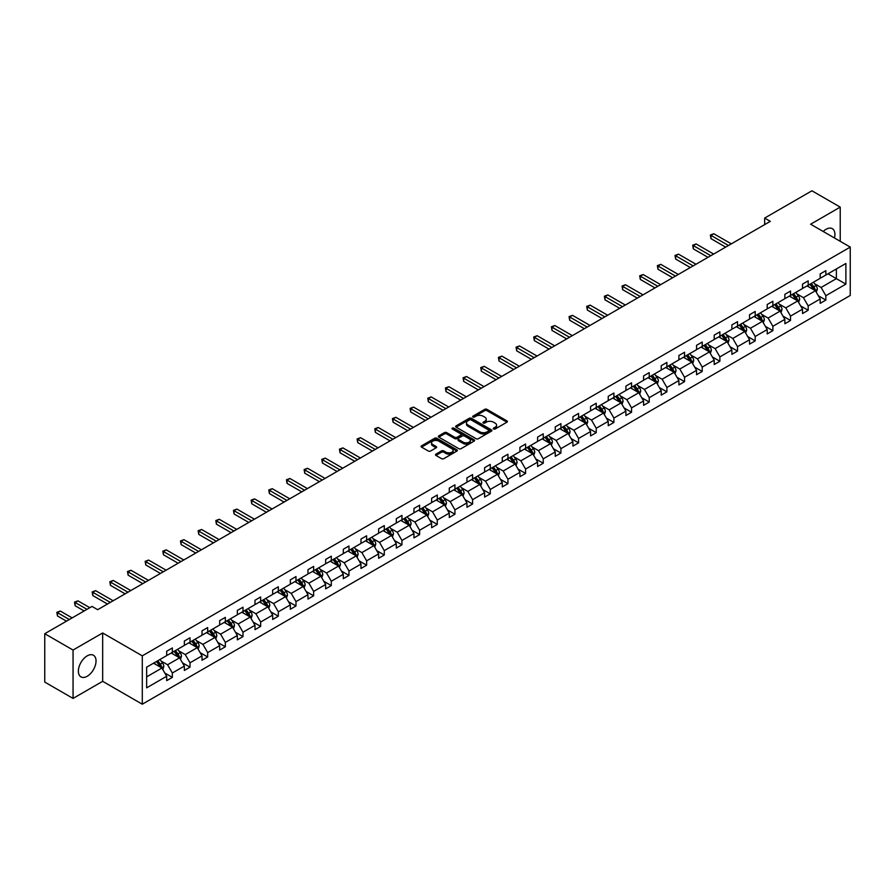 <?xml version="1.0" encoding="UTF-8"?>
<svg xmlns="http://www.w3.org/2000/svg" width="895" height="895" viewBox="0 0 895 895"><rect width="100%" height="100%" fill="white"/><g stroke="black" fill="none" stroke-linecap="round" stroke-linejoin="round"><path stroke-width="1.34" d="M493.581 429.007A1.096 0.638 0 0 0 495.136 429.007L506.95 422.183A1.566 0.906 0 0 0 507.409 421.545A1.566 0.906 0 0 0 506.95 420.907L486.947 409.351A1.566 0.906 0 0 0 484.721 409.351L472.918 416.175A1.096 0.638 0 0 0 474.473 417.07L475.995 416.186A5.034 2.909 0 0 1 483.11 416.186L484.777 417.148A5.034 2.909 0 0 1 486.253 419.207A5.034 2.909 0 0 1 484.777 421.254L483.244 422.138A1.096 0.638 0 0 0 484.799 423.033L486.332 422.149A5.034 2.909 0 0 1 493.447 422.149L495.114 423.111A5.034 2.909 0 0 1 496.58 425.17A5.034 2.909 0 0 1 495.114 427.228L493.581 428.101A1.096 0.638 0 0 0 493.581 429.007L493.581 428.101M87.207 676.262A12.485 7.216 120 0 0 95.362 665.265A12.485 7.216 120 0 0 93.449 655.252A12.485 7.216 120 0 0 87.207 655.867A12.485 7.216 120 0 0 79.051 666.876A12.485 7.216 120 0 0 80.964 676.888A12.485 7.216 120 0 0 87.207 676.262M834.431 237.969A12.485 7.216 120 0 0 832.328 228.672A12.485 7.216 120 0 0 826.074 229.288A12.485 7.216 120 0 0 823.21 231.492M435.932 454.134A1.566 0.906 0 0 0 435.473 454.783A1.566 0.906 0 0 0 435.932 455.421L441.548 458.665A1.566 0.906 0 0 0 443.763 458.665L456.886 451.091A1.566 0.906 0 0 0 457.345 450.453A1.566 0.906 0 0 0 456.886 449.805L436.883 438.259A1.566 0.906 0 0 0 434.657 438.259L421.545 445.833A1.566 0.906 0 0 0 421.086 446.471A1.566 0.906 0 0 0 421.545 447.108L428.325 451.024A1.566 0.906 0 0 0 430.54 451.024L436.156 447.791A1.566 0.906 0 0 0 436.615 447.142A1.566 0.906 0 0 0 436.156 446.504L432.8 444.558A4.206 2.428 0 0 1 431.558 442.846A4.206 2.428 0 0 1 434.153 440.608A4.206 2.428 0 0 1 438.74 441.134L451.908 448.731A4.206 2.428 0 0 1 453.138 450.453A4.206 2.428 0 0 1 450.543 452.691A4.206 2.428 0 0 1 445.967 452.165L443.763 450.901A1.566 0.906 0 0 0 441.548 450.901L435.932 454.134L435.932 455.421M102.656 632.966L73.054 650.05L44.75 633.716L44.75 682.079L73.054 698.424L102.656 681.33L142.294 704.208L142.294 655.845L102.656 632.966L102.656 681.33M840.226 241.314L840.226 207.125L810.624 224.22L850.25 247.098L142.294 655.845M840.226 207.125L811.922 190.792L764.654 218.078L764.654 224.611M44.75 633.716L92.017 606.418L97.678 609.685L770.315 221.345L764.654 218.078M476.106 438.707A1.566 0.906 0 0 0 478.333 438.707L491.444 431.133A1.566 0.906 0 0 0 491.903 430.495A1.566 0.906 0 0 0 491.444 429.857L471.441 418.301A1.566 0.906 0 0 0 469.215 418.301L456.103 425.875A1.566 0.906 0 0 0 455.644 426.512A1.566 0.906 0 0 0 456.103 427.161L476.106 438.707M452.713 429.242A1.096 0.638 0 0 1 453.821 429.399L453.821 428.09L474.16 439.825A1.566 0.906 0 0 1 474.618 440.474A1.566 0.906 0 0 1 474.16 441.112L461.048 448.686A1.566 0.906 0 0 1 458.822 448.686L438.818 437.14L444.435 433.918L444.435 432.609L438.818 435.854A1.566 0.906 0 0 0 438.36 436.491A1.566 0.906 0 0 0 438.818 437.14L438.818 435.854M444.435 433.918A1.566 0.906 0 0 1 446.661 433.918L446.661 432.609A1.566 0.906 0 0 0 444.435 432.609M446.661 432.609L454.772 437.297A1.566 0.906 0 0 0 456.998 437.297L460.712 435.149A1.566 0.906 0 0 0 461.182 434.5A1.566 0.906 0 0 0 460.712 433.862L452.266 428.985A1.096 0.638 0 0 1 453.821 428.09M73.054 650.05L73.054 698.424M146.646 667.178L166.683 655.61L166.683 651.236L172.343 647.958L172.343 652.343L184.348 645.418L184.348 641.033L190.008 637.766L190.008 642.14L202.013 635.215L202.013 630.841L207.674 627.574L207.674 631.948L219.678 625.023L219.678 620.638L225.339 617.371L225.339 621.756L237.332 614.82L237.332 610.446L242.992 607.179L242.992 611.553L254.997 604.628L254.997 600.243L260.658 596.976L260.658 601.362L272.662 594.425L272.662 590.051L278.323 586.784L278.323 591.159L290.327 584.234L290.327 579.848L295.988 576.581L295.988 580.967L307.981 574.031L307.981 569.656L313.642 566.39L313.642 570.764L325.646 563.839L325.646 559.453L331.307 556.187L331.307 560.572L343.311 553.636L343.311 549.261L348.972 545.995L348.972 550.369L360.976 543.444L360.976 539.058L366.637 535.792L366.637 540.177L378.63 533.241L378.63 528.867L384.291 525.6L384.291 529.974L396.295 523.049L396.295 518.664L401.956 515.397L401.956 519.782L413.96 512.846L413.96 508.472L419.621 505.205L419.621 509.579L431.625 502.654L431.625 498.269L437.286 495.002L437.286 499.388L449.279 492.451L449.279 488.077L454.94 484.81L454.94 489.185L466.944 482.26L466.944 477.874L472.605 474.607L472.605 478.993L484.609 472.057L484.609 467.682L490.27 464.415L490.27 468.79L502.274 461.865L502.274 457.479L507.935 454.212L507.935 458.598L519.928 451.662L519.928 447.287L525.589 444.021L525.589 448.395L537.593 441.47L537.593 437.096L543.254 433.818L543.254 438.203L555.258 431.278L555.258 426.893L560.919 423.626L560.919 428L572.923 421.075L572.923 416.701L578.584 413.423L578.584 417.808L590.577 410.883L590.577 406.498L596.238 403.231L596.238 407.605L608.242 400.68L608.242 396.306L613.903 393.028L613.903 397.414L625.907 390.488L625.907 386.103L631.568 382.836L631.568 387.211L643.572 380.286L643.572 375.911L649.233 372.633L649.233 377.019L661.226 370.094L661.226 365.708L666.887 362.441L666.887 366.816L678.891 359.891L678.891 355.516L684.552 352.25L684.552 356.624L696.556 349.699L696.556 345.313L702.217 342.047L702.217 346.432L714.221 339.496L714.221 335.122L719.882 331.855L719.882 336.229L731.875 329.304L731.875 324.919L737.536 321.652L737.536 326.037L749.54 319.101L749.54 314.727L755.201 311.46L755.201 315.834L767.205 308.909L767.205 304.524L772.866 301.257L772.866 305.642L784.87 298.706L784.87 294.332L790.531 291.065L790.531 295.439L802.524 288.514L802.524 284.129L808.185 280.862L808.185 285.248L820.189 278.311L820.189 273.937L825.85 270.67L825.85 275.045L845.887 263.477L845.887 284.129L825.85 295.697L825.85 300.082L820.189 303.349L820.189 298.975L808.185 305.9L808.185 310.274L802.524 313.552L802.524 309.167L790.531 316.092L790.531 320.477L784.87 323.744L784.87 319.37L772.866 326.295L772.866 330.669L767.205 333.947L767.205 329.561L755.201 336.486L755.201 340.872L749.54 344.139L749.54 339.764L737.536 346.689L737.536 351.064L731.875 354.342L731.875 349.956L719.882 356.881L719.882 361.267L714.221 364.533L714.221 360.159L702.217 367.084L702.217 371.459L696.556 374.725L696.556 370.351L684.552 377.276L684.552 381.662L678.891 384.928L678.891 380.543L666.887 387.479L666.887 391.853L661.226 395.12L661.226 390.746L649.233 397.671L649.233 402.056L643.572 405.323L643.572 400.938L631.568 407.874L631.568 412.248L625.907 415.515L625.907 411.141L613.903 418.066L613.903 422.451L608.242 425.718L608.242 421.332L596.238 428.269L596.238 432.643L590.577 435.91L590.577 431.535L578.584 438.46L578.584 442.846L572.923 446.113L572.923 441.727L560.919 448.663L560.919 453.038L555.258 456.305L555.258 451.93L543.254 458.855L543.254 463.241L537.593 466.508L537.593 462.122L525.589 469.058L525.589 473.433L519.928 476.699L519.928 472.325L507.935 479.25L507.935 483.636L502.274 486.902L502.274 482.517L490.27 489.453L490.27 493.827L484.609 497.094L484.609 492.72L472.605 499.645L472.605 504.03L466.944 507.297L466.944 502.912L454.94 509.848L454.94 514.222L449.279 517.489L449.279 513.115L437.286 520.04L437.286 524.425L431.625 527.692L431.625 523.306L419.621 530.243L419.621 534.617L413.96 537.884L413.96 533.51L401.956 540.435L401.956 544.82L396.295 548.087L396.295 543.701L384.291 550.638L384.291 555.012L378.63 558.279L378.63 553.904L366.637 560.829L366.637 565.204L360.976 568.482L360.976 564.096L348.972 571.032L348.972 575.407L343.311 578.673L343.311 574.299L331.307 581.224L331.307 585.599L325.646 588.876L325.646 584.491L313.642 591.416L313.642 595.801L307.981 599.068L307.981 594.694L295.988 601.619L295.988 605.993L290.327 609.271L290.327 604.886L278.323 611.811L278.323 616.196L272.662 619.463L272.662 615.089L260.658 622.014L260.658 626.388L254.997 629.666L254.997 625.281L242.992 632.206L242.992 636.591L237.332 639.858L237.332 635.484L225.339 642.409L225.339 646.783L219.678 650.05L219.678 645.675L207.674 652.6L207.674 656.986L202.013 660.253L202.013 655.867L190.008 662.803L190.008 667.178L184.348 670.444L184.348 666.07L172.343 672.995L172.343 677.381L166.683 680.647L166.683 676.262L146.646 687.841L146.646 667.178M142.294 704.208L850.25 295.473L850.25 247.098M171.213 652.992L179.593 657.836L167.589 664.761L161.044 660.98M167.589 664.761L172.343 672.995M179.593 657.836L184.348 666.07M166.683 654.569L167.589 655.084L172.343 652.343M188.879 642.8L197.258 647.633L185.254 654.569L178.698 650.777M185.254 654.569L190.008 662.803M197.258 647.633L202.013 655.867M184.348 644.366L185.254 644.892L190.008 642.14M206.544 632.597L214.923 637.441L202.919 644.366L196.363 640.585M202.919 644.366L207.674 652.6M214.923 637.441L219.678 645.675M202.013 634.175L202.919 634.689L207.674 631.948M224.197 622.405L232.577 627.238L220.584 634.175L214.028 630.382M220.584 634.175L225.339 642.409M232.577 627.238L237.332 635.484M219.678 623.972L220.584 624.497L225.339 621.756M241.863 612.202L250.242 617.047L238.238 623.972L231.693 620.19M238.238 623.972L242.992 632.206M250.242 617.047L254.997 625.281M237.332 613.78L238.238 614.294L242.992 611.553M259.528 602.011L267.907 606.844L255.903 613.78L249.347 609.998M255.903 613.78L260.658 622.014M267.907 606.844L272.662 615.089M254.997 603.577L255.903 604.103L260.658 601.362M277.193 591.819L285.572 596.652L273.568 603.577L267.012 599.795M273.568 603.577L278.323 611.811M285.572 596.652L290.327 604.886M272.662 593.385L273.568 593.9L278.323 591.159M294.847 581.616L303.226 586.449L291.233 593.385L284.677 589.604M291.233 593.385L295.988 601.619M303.226 586.449L307.981 594.694M290.327 583.182L291.233 583.708L295.988 580.967M312.512 571.424L320.891 576.257L308.887 583.182L302.342 579.401M308.887 583.182L313.642 591.416M320.891 576.257L325.646 584.491M307.981 572.99L308.887 573.516L313.642 570.764M330.177 561.221L338.556 566.054L326.552 572.99L319.996 569.209M326.552 572.99L331.307 581.224M338.556 566.054L343.311 574.299M325.646 562.787L326.552 563.313L331.307 560.572M347.842 551.029L356.221 555.862L344.217 562.787L337.661 559.006M344.217 562.787L348.972 571.032M356.221 555.862L360.976 564.096M343.311 552.595L344.217 553.121L348.972 550.369M365.496 540.826L373.875 545.659L361.882 552.595L355.326 548.814M361.882 552.595L366.637 560.829M373.875 545.659L378.63 553.904M360.976 542.392L361.882 542.918L366.637 540.177M383.161 530.634L391.54 535.467L379.536 542.392L372.991 538.611M379.536 542.392L384.291 550.638M391.54 535.467L396.295 543.701M378.63 532.201L379.536 532.726L384.291 529.974M400.826 520.431L409.205 525.275L397.201 532.201L390.645 528.419M397.201 532.201L401.956 540.435M409.205 525.275L413.96 533.51M396.295 521.998L397.201 522.523L401.956 519.782M418.491 510.239L426.87 515.072L414.866 521.998L408.31 518.216M414.866 521.998L419.621 530.243M426.87 515.072L431.625 523.306M413.96 511.806L414.866 512.332L419.621 509.579M436.145 500.036L444.524 504.881L432.531 511.806L425.975 508.024M432.531 511.806L437.286 520.04M444.524 504.881L449.279 513.115M431.625 501.603L432.531 502.129L437.286 499.388M453.81 489.845L462.189 494.678L450.185 501.603L443.64 497.821M450.185 501.603L454.94 509.848M462.189 494.678L466.944 502.912M449.279 491.411L450.185 491.937L454.94 489.185M471.475 479.642L479.854 484.486L467.85 491.411L461.294 487.63M467.85 491.411L472.605 499.645M479.854 484.486L484.609 492.72M466.944 481.208L467.85 481.734L472.605 478.993M489.14 469.45L497.519 474.283L485.515 481.208L478.959 477.427M485.515 481.208L490.27 489.453M497.519 474.283L502.274 482.517M484.609 471.016L485.515 471.542L490.27 468.79M506.794 459.247L515.173 464.091L503.18 471.016L496.624 467.235M503.18 471.016L507.935 479.25M515.173 464.091L519.928 472.325M502.274 460.813L503.18 461.339L507.935 458.598M524.459 449.055L532.838 453.888L520.834 460.813L514.289 457.032M520.834 460.813L525.589 469.058M532.838 453.888L537.593 462.122M519.928 450.621L520.834 451.147L525.589 448.395M542.124 438.852L550.503 443.696L538.499 450.621L531.943 446.84M538.499 450.621L543.254 458.855M550.503 443.696L555.258 451.93M537.593 440.429L538.499 440.944L543.254 438.203M559.789 428.66L568.168 433.493L556.164 440.429L549.608 436.637M556.164 440.429L560.919 448.663M568.168 433.493L572.923 441.727M555.258 430.226L556.164 430.752L560.919 428M577.443 418.457L585.822 423.301L573.829 430.226L567.273 426.445M573.829 430.226L578.584 438.46M585.822 423.301L590.577 431.535M572.923 420.035L573.829 420.549L578.584 417.808M595.108 408.265L603.487 413.098L591.483 420.035L584.938 416.242M591.483 420.035L596.238 428.269M603.487 413.098L608.242 421.332M590.577 409.832L591.483 410.357L596.238 407.605M612.773 398.062L621.152 402.907L609.148 409.832L602.592 406.05M609.148 409.832L613.903 418.066M621.152 402.907L625.907 411.141M608.242 399.64L609.148 400.154L613.903 397.414M630.438 387.871L638.817 392.704L626.813 399.64L620.257 395.847M626.813 399.64L631.568 407.874M638.817 392.704L643.572 400.938M625.907 389.437L626.813 389.963L631.568 387.211M648.092 377.668L656.471 382.512L644.478 389.437L637.922 385.656M644.478 389.437L649.233 397.671M656.471 382.512L661.226 390.746M643.572 379.245L644.478 379.76L649.233 377.019M665.757 367.476L674.136 372.309L662.132 379.245L655.587 375.452M662.132 379.245L666.887 387.479M674.136 372.309L678.891 380.543M661.226 369.042L662.132 369.568L666.887 366.816M683.422 357.273L691.801 362.117L679.797 369.042L673.241 365.261M679.797 369.042L684.552 377.276M691.801 362.117L696.556 370.351M678.891 358.85L679.797 359.365L684.552 356.624M701.087 347.081L709.466 351.914L697.462 358.85L690.906 355.058M697.462 358.85L702.217 367.084M709.466 351.914L714.221 360.159M696.556 348.647L697.462 349.173L702.217 346.432M718.741 336.878L727.12 341.722L715.127 348.647L708.572 344.866M715.127 348.647L719.882 356.881M727.12 341.722L731.875 349.956M714.221 338.455L715.127 338.97L719.882 336.229M736.406 326.686L744.785 331.519L732.781 338.455L726.237 334.674M732.781 338.455L737.536 346.689M744.785 331.519L749.54 339.764M731.875 328.252L732.781 328.778L737.536 326.037M754.071 316.494L762.45 321.327L750.446 328.252L743.89 324.471M750.446 328.252L755.201 336.486M762.45 321.327L767.205 329.561M749.54 318.061L750.446 318.575L755.201 315.834M771.736 306.291L780.116 311.124L768.111 318.061L761.555 314.279M768.111 318.061L772.866 326.295M780.116 311.124L784.87 319.37M767.205 307.858L768.111 308.383L772.866 305.642M789.39 296.1L797.769 300.933L785.776 307.858L779.221 304.076M785.776 307.858L790.531 316.092M797.769 300.933L802.524 309.167M784.87 297.666L785.776 298.192L790.531 295.439M807.055 285.897L815.434 290.73L803.43 297.666L796.886 293.884M803.43 297.666L808.185 305.9M815.434 290.73L820.189 298.975M802.524 287.463L803.43 287.989L808.185 285.248M827.998 273.803L836.377 278.647L821.095 287.463L814.539 283.681M821.095 287.463L825.85 295.697M845.887 284.129L836.377 278.647L836.377 268.97L845.887 263.477M820.189 277.271L821.095 277.797L825.85 275.045M146.646 676.855L161.928 668.028L153.548 663.195M161.928 668.028L166.683 676.262M818.321 295.73L825.85 300.082M800.656 305.933L808.185 310.274M783.002 316.125L790.531 320.477M765.337 326.328L772.866 330.669M747.672 336.52L755.201 340.872M730.007 346.723L737.536 351.064M712.353 356.915L719.882 361.267M694.688 367.118L702.217 371.459M677.023 377.31L684.552 381.662M659.358 387.513L666.887 391.853M641.704 397.704L649.233 402.056M624.039 407.907L631.568 412.248M606.374 418.099L613.903 422.451M588.709 428.302L596.238 432.643M571.055 438.494L578.584 442.846M553.39 448.697L560.919 453.038M535.725 458.889L543.254 463.241M518.06 469.092L525.589 473.433M500.406 479.284L507.935 483.636M482.741 489.487L490.27 493.827M465.076 499.678L472.605 504.03M447.41 509.881L454.94 514.222M429.757 520.073L437.286 524.425M412.092 530.276L419.621 534.617M394.426 540.468L401.956 544.82M376.761 550.66L384.291 555.012M359.108 560.863L366.637 565.204M341.442 571.055L348.972 575.407M323.777 581.258L331.307 585.599M306.112 591.45L313.642 595.801M288.458 601.653L295.988 605.993M270.793 611.844L278.323 616.196M253.128 622.047L260.658 626.388M235.463 632.239L242.992 636.591M217.809 642.442L225.339 646.783M200.144 652.634L207.674 656.986M182.479 662.837L190.008 667.178M164.814 673.029L172.343 677.381M494.029 429.164L495.114 428.526A5.034 2.909 0 0 0 496.58 426.479L496.58 425.17M486.253 419.207L486.253 420.516A5.034 2.909 0 0 1 484.777 422.563L483.692 423.19M506.928 422.194L486.947 410.66A1.566 0.906 0 0 0 484.721 410.66L473.354 417.227M491.422 431.144L471.441 419.61A1.566 0.906 0 0 0 469.215 419.61L456.126 427.172M488.67 430.942A1.096 0.638 0 0 0 488.67 430.047L471.106 419.912A1.096 0.638 0 0 0 469.551 419.912L467.94 420.84A5.034 2.909 0 0 0 466.463 422.887A5.034 2.909 0 0 0 467.94 424.946L479.944 431.871A5.034 2.909 0 0 0 487.059 431.871L488.67 430.942L488.67 432.251A1.096 0.638 0 0 0 488.983 431.804L488.983 430.495M466.463 422.887L466.463 424.196A5.034 2.909 0 0 0 467.94 426.255L467.94 424.946M488.67 432.251L487.059 433.18A5.034 2.909 0 0 1 479.944 433.18L467.94 426.255M446.661 433.918L454.772 438.606A1.566 0.906 0 0 0 456.998 438.606L460.712 436.458A1.566 0.906 0 0 0 461.182 435.809L461.182 434.5M453.821 429.399L474.137 441.123M463.185 442.152A4.206 2.428 0 0 0 467.772 442.678A4.206 2.428 0 0 0 470.367 440.441A4.206 2.428 0 0 0 469.137 438.729L464.494 436.044A1.566 0.906 0 0 0 462.267 436.044L458.553 438.192A1.566 0.906 0 0 0 458.095 438.841A1.566 0.906 0 0 0 458.553 439.479L463.185 442.152L463.185 443.461A4.206 2.428 0 0 0 467.772 443.987A4.206 2.428 0 0 0 470.367 441.75L470.367 440.441M458.095 438.841L458.095 440.139A1.566 0.906 0 0 0 458.553 440.787L458.553 439.479M463.185 443.461L458.553 440.787M453.138 450.453L453.138 451.762A4.206 2.428 0 0 1 450.543 454A4.206 2.428 0 0 1 445.967 453.474L443.763 452.21A1.566 0.906 0 0 0 441.548 452.21L435.954 455.432M431.558 442.846L431.558 444.155A4.206 2.428 0 0 0 432.8 445.867L432.8 444.558M436.156 446.504L436.156 447.791L432.8 445.867M456.864 451.102L436.883 439.568A1.566 0.906 0 0 0 434.657 439.568L421.567 447.131L421.545 445.833M816.296 292.229L817.336 289.219A4.24 2.45 -120 0 0 815.983 285.606L813.443 282.216M808.879 286.948L807.782 285.483M731.316 243.865L713.796 233.752L710.966 235.385L710.966 238.652L725.655 247.132M814.808 290.372L815.043 289.398A4.24 2.45 -120 0 0 813.835 286.847L811.284 283.458M810.221 284.062L813.029 287.798A2.159 1.253 60 0 1 813.421 288.458L815.043 289.398M809.93 284.241L812.47 287.631A4.24 2.45 60 0 1 813.533 289.633M710.966 238.652L710.339 235.027L728.485 245.498M710.339 235.027L713.796 233.752M798.631 302.42L799.671 299.411A4.24 2.45 -120 0 0 798.318 295.797L795.778 292.408M791.225 297.151L790.117 295.674M713.651 254.068L696.131 243.955L693.301 245.588L693.301 248.855L707.99 257.335M797.143 300.575L797.389 299.601A4.24 2.45 -120 0 0 796.17 297.039L793.63 293.649M792.567 294.265L795.364 298.001A2.159 1.253 60 0 1 795.756 298.65L797.389 299.601M792.265 294.433L794.816 297.834A4.24 2.45 60 0 1 795.868 299.836M693.301 248.855L692.685 245.23L710.82 255.701M692.685 245.23L696.131 243.955M780.966 312.623L782.017 309.614A4.24 2.45 -120 0 0 780.653 306L778.113 302.611M773.56 307.343L772.452 305.877M695.986 264.26L678.477 254.146L675.647 255.78L675.647 259.047L690.325 267.527M779.489 310.766L779.724 309.793A4.24 2.45 -120 0 0 778.505 307.242L775.965 303.853M774.902 304.457L777.699 308.193A2.159 1.253 60 0 1 778.091 308.853L779.724 309.793M774.611 304.636L777.151 308.025A4.24 2.45 60 0 1 778.202 310.028M675.647 259.047L675.02 255.422L693.155 265.893M675.02 255.422L678.477 254.146M763.312 322.815L764.352 319.806A4.24 2.45 -120 0 0 762.999 316.192L760.459 312.803M755.895 317.546L754.798 316.069M678.321 274.463L660.812 264.349L657.982 265.983L657.982 269.25L672.66 277.73M761.824 320.969L762.059 319.985A4.24 2.45 -120 0 0 760.839 317.434L758.3 314.044M757.237 314.66L760.034 318.396A2.159 1.253 60 0 1 760.426 319.045L762.059 319.985M756.946 314.827L759.486 318.217A4.24 2.45 60 0 1 760.549 320.231M657.982 269.25L657.355 265.625L675.49 276.096M657.355 265.625L660.812 264.349M745.647 333.018L746.687 330.009A4.24 2.45 -120 0 0 745.334 326.395L742.794 323.005M738.23 327.738L737.133 326.272M660.667 284.655L643.147 274.541L640.317 276.175L640.317 279.441L655.006 287.921M744.159 331.161L744.394 330.188A4.24 2.45 -120 0 0 743.186 327.637L740.646 324.247M739.572 324.851L742.38 328.588A2.159 1.253 60 0 1 742.772 329.248L744.394 330.188M739.281 325.03L741.821 328.42A4.24 2.45 60 0 1 742.884 330.423M640.317 279.441L639.701 275.817L657.836 286.288M639.701 275.817L643.147 274.541M727.982 343.21L729.022 340.201A4.24 2.45 -120 0 0 727.669 336.587L725.129 333.197M720.576 337.941L719.468 336.464M643.002 294.858L625.482 284.744L622.651 286.378L622.651 289.644L637.341 298.125M726.494 341.364L726.74 340.38A4.24 2.45 -120 0 0 725.521 337.829L722.981 334.439M721.918 335.054L724.715 338.791A2.159 1.253 60 0 1 725.107 339.44L726.74 340.38M721.616 335.222L724.167 338.612A4.24 2.45 60 0 1 725.218 340.626M622.651 289.644L622.036 286.02L640.171 296.491M622.036 286.02L625.482 284.744M710.317 353.413L711.368 350.404A4.24 2.45 -120 0 0 710.015 346.79L707.464 343.389M702.911 348.133L701.803 346.667M625.337 305.05L607.828 294.936L604.998 296.569L604.998 299.836L619.676 308.316M708.84 351.556L709.075 350.583A4.24 2.45 -120 0 0 707.856 348.032L705.316 344.642M704.253 345.246L707.05 348.983A2.159 1.253 60 0 1 707.442 349.643L709.075 350.583M703.962 345.425L706.502 348.815A4.24 2.45 60 0 1 707.553 350.818M604.998 299.836L604.371 296.211L622.506 306.683M604.371 296.211L607.828 294.936M692.663 363.605L693.703 360.595A4.24 2.45 -120 0 0 692.35 356.982L689.81 353.592M685.246 358.336L684.149 356.859M607.671 315.241L590.163 305.139L587.333 306.772L587.333 310.039L602.011 318.519M691.175 361.748L691.41 360.774A4.24 2.45 -120 0 0 690.19 358.224L687.651 354.834M686.588 355.449L689.385 359.186A2.159 1.253 60 0 1 689.776 359.835L691.41 360.774M686.297 355.617L688.837 359.007A4.24 2.45 60 0 1 689.9 361.021M587.333 310.039L586.706 306.414L604.841 316.886M586.706 306.414L590.163 305.139M674.998 373.808L676.038 370.798A4.24 2.45 -120 0 0 674.685 367.185L672.145 363.784M667.581 368.527L666.484 367.062M590.018 325.444L572.498 315.331L569.667 316.964L569.667 320.231L584.357 328.711M673.51 371.951L673.745 370.978A4.24 2.45 -120 0 0 672.537 368.427L669.997 365.026M668.923 365.641L671.731 369.378A2.159 1.253 60 0 1 672.123 370.038L673.745 370.978M668.632 365.82L671.172 369.21A4.24 2.45 60 0 1 672.234 371.212M569.667 320.231L569.052 316.606L587.187 327.078M569.052 316.606L572.498 315.331M657.333 384L658.373 380.99A4.24 2.45 -120 0 0 657.019 377.377L654.48 373.987M649.927 378.73L648.819 377.254M572.352 335.636L554.833 325.534L552.002 327.167L552.002 330.434L566.692 338.914M655.845 382.143L656.091 381.169A4.24 2.45 -120 0 0 654.871 378.619L652.332 375.229M651.269 375.844L654.066 379.581A2.159 1.253 60 0 1 654.458 380.23L656.091 381.169M650.967 376.012L653.518 379.402A4.24 2.45 60 0 1 654.569 381.404M552.002 330.434L551.387 326.809L569.522 337.281M551.387 326.809L554.833 325.534M639.668 394.192L640.719 391.193A4.24 2.45 -120 0 0 639.366 387.58L636.815 384.179M632.262 388.922L631.154 387.457M554.687 345.839L537.179 335.726L534.349 337.359L534.349 340.626L549.027 349.106M638.191 392.346L638.426 391.372A4.24 2.45 -120 0 0 637.206 388.822L634.667 385.421M633.604 386.036L636.401 389.772A2.159 1.253 60 0 1 636.793 390.433L638.426 391.372M633.313 386.215L635.853 389.605A4.24 2.45 60 0 1 636.904 391.607M534.349 340.626L533.722 337.001L551.857 347.473M533.722 337.001L537.179 335.726M622.014 404.395L623.054 401.385A4.24 2.45 -120 0 0 621.701 397.772L619.161 394.382M614.596 399.125L613.5 397.648M537.022 356.031L519.514 345.929L516.683 347.562L516.683 350.829L531.361 359.309M620.526 402.537L620.761 401.564A4.24 2.45 -120 0 0 619.541 399.013L617.002 395.624M615.939 396.239L618.736 399.975A2.159 1.253 60 0 1 619.127 400.624L620.761 401.564M615.648 396.407L618.188 399.796A4.24 2.45 60 0 1 619.25 401.799M516.683 350.829L516.057 347.193L534.192 357.664M516.057 347.193L519.514 345.929M604.349 414.586L605.389 411.588A4.24 2.45 -120 0 0 604.035 407.975L601.496 404.574M596.931 409.317L595.835 407.851M519.368 366.234L501.849 356.12L499.018 357.754L499.018 361.021L513.708 369.501M602.861 412.74L603.096 411.767A4.24 2.45 -120 0 0 601.887 409.216L599.348 405.815M598.285 406.431L601.082 410.167A2.159 1.253 60 0 1 601.474 410.827L603.096 411.767M597.983 406.61L600.523 410A4.24 2.45 60 0 1 601.585 412.002M499.018 361.021L498.403 357.396L516.538 367.867M498.403 357.396L501.849 356.12M586.684 424.789L587.724 421.78A4.24 2.45 -120 0 0 586.37 418.166L583.831 414.777M579.278 419.52L578.17 418.043M501.703 376.426L484.184 366.323L481.353 367.957L481.353 371.224L496.043 379.704M585.196 422.932L585.442 421.959A4.24 2.45 -120 0 0 584.222 419.408L581.683 416.018M580.62 416.634L583.417 420.37A2.159 1.253 60 0 1 583.808 421.019L585.442 421.959M580.318 416.801L582.869 420.191A4.24 2.45 60 0 1 583.92 422.194M481.353 371.224L480.738 367.588L498.873 378.059M480.738 367.588L484.184 366.323M569.019 434.981L570.07 431.983A4.24 2.45 -120 0 0 568.717 428.369L566.166 424.968M561.612 429.712L560.505 428.235M484.038 386.629L466.53 376.515L463.7 378.149L463.7 381.415L478.377 389.896M567.542 433.135L567.777 432.162A4.24 2.45 -120 0 0 566.557 429.611L564.018 426.21M562.955 426.825L565.752 430.562A2.159 1.253 60 0 1 566.143 431.222L567.777 432.162M562.664 426.993L565.204 430.394A4.24 2.45 60 0 1 566.255 432.397M463.7 381.415L463.073 377.791L481.208 388.262M463.073 377.791L466.53 376.515M551.365 445.184L552.405 442.175A4.24 2.45 -120 0 0 551.051 438.561L548.512 435.171M543.947 439.904L542.851 438.438M466.373 396.821L448.865 386.707L446.034 388.352L446.034 391.618L460.712 400.087M549.877 443.327L550.112 442.354A4.24 2.45 -120 0 0 548.892 439.803L546.353 436.413M545.29 437.028L548.087 440.754A2.159 1.253 60 0 1 548.478 441.414L550.112 442.354M544.999 437.196L547.539 440.586A4.24 2.45 60 0 1 548.601 442.589M446.034 391.618L445.408 387.982L463.543 398.454M445.408 387.982L448.865 386.707M533.7 455.376L534.74 452.378A4.24 2.45 -120 0 0 533.386 448.764L530.847 445.363M526.282 450.107L525.186 448.63M448.719 407.024L431.2 396.91L428.369 398.543L428.369 401.81L443.059 410.29M532.212 453.53L532.447 452.557A4.24 2.45 -120 0 0 531.238 450.006L528.699 446.605M527.636 447.22L530.433 450.957A2.159 1.253 60 0 1 530.824 451.617L532.447 452.557M527.334 447.388L529.874 450.789A4.24 2.45 60 0 1 530.936 452.792M428.369 401.81L427.754 398.185L445.889 408.657M427.754 398.185L431.2 396.91M516.035 465.579L517.075 462.57A4.24 2.45 -120 0 0 515.721 458.956L513.182 455.566M508.628 460.298L507.521 458.833M431.054 417.215L413.535 407.102L410.704 408.746L410.704 412.013L425.393 420.482M514.547 463.722L514.793 462.749A4.24 2.45 -120 0 0 513.573 460.198L511.034 456.808M509.971 457.423L512.768 461.149A2.159 1.253 60 0 1 513.159 461.809L514.793 462.749M509.669 457.591L512.22 460.981A4.24 2.45 60 0 1 513.271 462.983M410.704 412.013L410.089 408.377L428.224 418.849M410.089 408.377L413.535 407.102M498.381 475.771L499.421 472.773A4.24 2.45 -120 0 0 498.067 469.159L495.517 465.758M490.963 470.501L489.856 469.025M413.389 427.418L395.881 417.305L393.05 418.938L393.05 422.205L407.728 430.685M496.893 473.925L497.128 472.952A4.24 2.45 -120 0 0 495.908 470.401L493.369 467M492.306 467.615L495.103 471.352A2.159 1.253 60 0 1 495.494 472.012L497.128 472.952M492.015 467.783L494.555 471.184A4.24 2.45 60 0 1 495.606 473.186M393.05 422.205L392.424 418.58L410.559 429.052M392.424 418.58L395.881 417.305M480.716 485.974L481.756 482.964A4.24 2.45 -120 0 0 480.402 479.351L477.863 475.961M473.298 480.693L472.202 479.228M395.735 437.61L378.216 427.497L375.385 429.13L375.385 432.408L390.063 440.877M479.228 484.117L479.463 483.143A4.24 2.45 -120 0 0 478.254 480.593L475.704 477.203M474.641 477.818L477.438 481.544A2.159 1.253 60 0 1 477.829 482.204L479.463 483.143M474.35 477.986L476.89 481.376A4.24 2.45 60 0 1 477.952 483.378M375.385 432.408L374.759 428.772L392.905 439.244M374.759 428.772L378.216 427.497M463.051 496.166L464.091 493.156A4.24 2.45 -120 0 0 462.737 489.554L460.198 486.153M455.633 490.896L454.537 489.42M378.07 447.813L360.551 437.7L357.72 439.333L357.72 442.6L372.409 451.08M461.563 494.32L461.798 493.346A4.24 2.45 -120 0 0 460.589 490.796L458.05 487.395M456.987 488.01L459.784 491.747A2.159 1.253 60 0 1 460.175 492.407L461.798 493.346M456.685 488.178L459.224 491.579A4.24 2.45 60 0 1 460.287 493.581M357.72 442.6L357.105 438.975L375.24 449.447M357.105 438.975L360.551 437.7M445.386 506.369L446.426 503.359A4.24 2.45 -120 0 0 445.072 499.746L442.533 496.356M437.979 501.088L436.872 499.623M360.405 458.005L342.886 447.892L340.055 449.525L340.055 452.803L354.744 461.272M443.898 504.511L444.144 503.538A4.24 2.45 -120 0 0 442.924 500.987L440.385 497.598M439.322 498.213L442.119 501.938A2.159 1.253 60 0 1 442.51 502.598L444.144 503.538M439.02 498.381L441.571 501.771A4.24 2.45 60 0 1 442.622 503.773M340.055 452.803L339.44 449.167L357.575 459.638M339.44 449.167L342.886 447.892M427.732 516.56L428.772 513.551A4.24 2.45 -120 0 0 427.418 509.937L424.868 506.548M420.314 511.291L419.207 509.814M342.74 468.208L325.232 458.095L322.401 459.728L322.401 462.995L337.079 471.475M426.244 514.714L426.479 513.741A4.24 2.45 -120 0 0 425.259 511.19L422.72 507.789M421.657 508.405L424.454 512.141A2.159 1.253 60 0 1 424.845 512.801L426.479 513.741M421.366 508.573L423.906 511.974A4.24 2.45 60 0 1 424.957 513.976M322.401 462.995L321.775 459.37L339.91 469.841M321.775 459.37L325.232 458.095M410.067 526.763L411.107 523.754A4.24 2.45 -120 0 0 409.753 520.14L407.214 516.751M402.649 521.483L401.553 520.017M325.086 478.4L307.567 468.286L304.736 469.92L304.736 473.198L319.425 481.667M408.579 524.906L408.814 523.933A4.24 2.45 -120 0 0 407.605 521.382L405.055 517.992M403.992 518.608L406.789 522.333A2.159 1.253 60 0 1 407.18 522.993L408.814 523.933M403.701 518.776L406.24 522.165A4.24 2.45 60 0 1 407.303 524.168M304.736 473.198L304.11 469.562L322.256 480.033M304.11 469.562L307.567 468.286M392.402 536.955L393.442 533.946A4.24 2.45 -120 0 0 392.088 530.332L389.549 526.942M384.984 531.686L383.888 530.209M307.421 488.603L289.902 478.489L287.071 480.123L287.071 483.389L301.76 491.87M390.914 535.109L391.149 534.136A4.24 2.45 -120 0 0 389.94 531.574L387.401 528.184M386.338 528.8L389.135 532.536A2.159 1.253 60 0 1 389.526 533.196L391.149 534.136M386.036 528.967L388.575 532.368A4.24 2.45 60 0 1 389.638 534.371M287.071 483.389L286.456 479.765L304.591 490.236M286.456 479.765L289.902 478.489M374.736 547.158L375.777 544.149A4.24 2.45 -120 0 0 374.423 540.535L371.884 537.145M367.33 541.878L366.223 540.412M289.756 498.795L272.237 488.681L269.406 490.315L269.406 493.592L284.095 502.061M373.249 545.301L373.495 544.328A4.24 2.45 -120 0 0 372.275 541.777L369.736 538.387M368.673 539.003L371.47 542.728A2.159 1.253 60 0 1 371.861 543.388L373.495 544.328M368.371 539.17L370.922 542.56A4.24 2.45 60 0 1 371.973 544.563M269.406 493.592L268.791 489.957L286.926 500.428M268.791 489.957L272.237 488.681M357.083 557.35L358.123 554.341A4.24 2.45 -120 0 0 356.769 550.727L354.219 547.337M349.665 552.081L348.558 550.604M272.091 508.998L254.583 498.884L251.752 500.518L251.752 503.784L266.43 512.264M355.595 555.504L355.83 554.531A4.24 2.45 -120 0 0 354.61 551.969L352.071 548.579M351.008 549.194L353.805 552.931A2.159 1.253 60 0 1 354.196 553.58L355.83 554.531M350.717 549.362L353.256 552.763A4.24 2.45 60 0 1 354.308 554.766M251.752 503.784L251.126 500.16L269.261 510.631M251.126 500.16L254.583 498.884M339.418 567.553L340.458 564.544A4.24 2.45 -120 0 0 339.104 560.93L336.565 557.54M332 562.273L330.904 560.807M254.437 519.189L236.918 509.076L234.087 510.709L234.087 513.976L248.776 522.456M337.93 565.696L338.165 564.723A4.24 2.45 -120 0 0 336.956 562.172L334.406 558.782M333.343 559.386L336.14 563.123A2.159 1.253 60 0 1 336.531 563.783L338.165 564.723M333.052 559.565L335.591 562.955A4.24 2.45 60 0 1 336.654 564.958M234.087 513.976L233.461 510.351L251.607 520.823M233.461 510.351L236.918 509.076M321.752 577.745L322.793 574.735A4.24 2.45 -120 0 0 321.439 571.122L318.9 567.732M314.335 572.476L313.239 570.999M236.772 529.392L219.253 519.279L216.422 520.912L216.422 524.179L231.111 532.659M320.265 575.899L320.5 574.926A4.24 2.45 -120 0 0 319.291 572.364L316.752 568.974M315.689 569.589L318.486 573.326A2.159 1.253 60 0 1 318.877 573.975L320.5 574.926M315.387 569.757L317.926 573.158A4.24 2.45 60 0 1 318.989 575.161M216.422 524.179L215.807 520.554L233.942 531.026M215.807 520.554L219.253 519.279M304.087 587.948L305.128 584.938A4.24 2.45 -120 0 0 303.774 581.325L301.235 577.935M296.681 582.667L295.574 581.202M219.107 539.584L201.588 529.471L198.757 531.104L198.757 534.371L213.446 542.851M302.599 586.091L302.846 585.117A4.24 2.45 -120 0 0 301.626 582.567L299.087 579.177M298.024 579.781L300.821 583.518A2.159 1.253 60 0 1 301.212 584.178L302.846 585.117M297.722 579.96L300.272 583.35A4.24 2.45 60 0 1 301.324 585.352M198.757 534.371L198.142 530.746L216.277 541.218M198.142 530.746L201.588 529.471M286.434 598.14L287.474 595.13A4.24 2.45 -120 0 0 286.12 591.517L283.57 588.127M279.016 592.87L277.909 591.394M201.442 549.787L183.934 539.674L181.103 541.307L181.103 544.574L195.781 553.054M284.946 596.294L285.181 595.309A4.24 2.45 -120 0 0 283.961 592.759L281.422 589.369M280.359 589.984L283.156 593.721A2.159 1.253 60 0 1 283.547 594.369L285.181 595.309M280.068 590.152L282.607 593.542A4.24 2.45 60 0 1 283.659 595.555M181.103 544.574L180.477 540.949L198.612 551.421M180.477 540.949L183.934 539.674M268.768 608.343L269.809 605.333A4.24 2.45 -120 0 0 268.455 601.72L265.916 598.33M261.351 603.062L260.255 601.597M183.788 559.979L166.269 549.866L163.438 551.499L163.438 554.766L178.127 563.246M267.281 606.486L267.515 605.512A4.24 2.45 -120 0 0 266.307 602.962L263.756 599.572M262.694 600.176L265.491 603.912A2.159 1.253 60 0 1 265.882 604.572L267.515 605.512M262.403 600.355L264.942 603.745A4.24 2.45 60 0 1 266.005 605.747M163.438 554.766L162.812 551.141L180.958 561.612M162.812 551.141L166.269 549.866M251.103 618.534L252.144 615.525A4.24 2.45 -120 0 0 250.79 611.912L248.251 608.522M243.686 613.265L242.59 611.788M166.123 570.182L148.604 560.069L145.773 561.702L145.773 564.969L160.462 573.449M249.615 616.689L249.85 615.704A4.24 2.45 -120 0 0 248.642 613.153L246.103 609.763M245.04 610.379L247.837 614.115A2.159 1.253 60 0 1 248.228 614.764L249.85 615.704M244.738 610.547L247.277 613.936A4.24 2.45 60 0 1 248.34 615.95M145.773 564.969L145.158 561.344L163.293 571.815M145.158 561.344L148.604 560.069M233.438 628.737L234.479 625.728A4.24 2.45 -120 0 0 233.125 622.115L230.586 618.713M226.032 623.457L224.925 621.991M148.458 580.374L130.939 570.26L128.108 571.894L128.108 575.161L142.797 583.641M231.95 626.88L232.197 625.907A4.24 2.45 -120 0 0 230.977 623.356L228.438 619.966M227.375 620.571L230.172 624.307A2.159 1.253 60 0 1 230.563 624.967L232.197 625.907M227.073 620.75L229.623 624.139A4.24 2.45 60 0 1 230.675 626.142M128.108 575.161L127.493 571.536L145.628 582.007M127.493 571.536L130.939 570.26M215.784 638.929L216.825 635.92A4.24 2.45 -120 0 0 215.471 632.306L212.92 628.916M208.367 633.66L207.26 632.183M130.793 590.566L113.285 580.463L110.454 582.097L110.454 585.364L125.132 593.844M214.297 637.072L214.531 636.099A4.24 2.45 -120 0 0 213.312 633.548L210.772 630.158M209.71 630.774L212.507 634.51A2.159 1.253 60 0 1 212.898 635.159L214.531 636.099M209.419 630.941L211.958 634.331A4.24 2.45 60 0 1 213.01 636.345M110.454 585.364L109.828 581.739L127.963 592.21M109.828 581.739L113.285 580.463M198.119 649.132L199.16 646.123A4.24 2.45 -120 0 0 197.806 642.509L195.267 639.108M190.702 643.852L189.606 642.386M113.139 600.769L95.62 590.655L92.789 592.289L92.789 595.555L107.478 604.035M196.631 647.275L196.866 646.302A4.24 2.45 -120 0 0 195.658 643.751L193.107 640.35M192.045 640.965L194.841 644.702A2.159 1.253 60 0 1 195.233 645.362L196.866 646.302M191.754 641.144L194.293 644.534A4.24 2.45 60 0 1 195.356 646.537M92.789 595.555L92.163 591.931L110.309 602.402M92.163 591.931L95.62 590.655M180.454 659.324L181.495 656.315A4.24 2.45 -120 0 0 180.141 652.701L177.602 649.311M173.037 654.055L171.941 652.578M89.813 607.694L77.954 600.858L75.124 602.492L75.124 605.758L84.152 610.961M178.966 657.467L179.201 656.494A4.24 2.45 -120 0 0 177.993 653.943L175.454 650.553M174.391 651.168L177.188 654.905A2.159 1.253 60 0 1 177.579 655.554L179.201 656.494M174.089 651.336L176.628 654.726A4.24 2.45 60 0 1 177.691 656.729M75.124 605.758L74.509 602.134L86.983 609.327M74.509 602.134L77.954 600.858M162.789 669.516L163.83 666.518A4.24 2.45 -120 0 0 162.476 662.904L159.936 659.503M155.383 664.247L154.276 662.781M72.148 617.897L60.301 611.05L57.459 612.683L57.459 615.95L66.487 621.164M161.301 667.67L161.547 666.697A4.24 2.45 -120 0 0 160.328 664.146L157.788 660.745M156.726 661.36L159.523 665.097A2.159 1.253 60 0 1 159.914 665.757L161.547 666.697M156.424 661.539L158.974 664.929A4.24 2.45 60 0 1 160.026 666.932M57.459 615.95L56.844 612.325L69.318 619.53M56.844 612.325L60.301 611.05M495.114 428.526L495.114 427.228M483.244 423.033L483.244 422.138M484.777 422.563L484.777 421.254M472.918 417.07L472.918 416.175M484.721 410.66L484.721 409.351M486.947 410.66L486.947 409.351M506.95 422.183L506.95 420.907M456.103 427.161L456.103 425.875M469.215 419.61L469.215 418.301M471.441 419.61L471.441 418.301M491.444 431.133L491.444 429.857M479.944 433.18L479.944 431.871M487.059 433.18L487.059 431.871M454.772 438.606L454.772 437.297M456.998 438.606L456.998 437.297M460.712 436.458L460.712 435.149M474.16 441.112L474.16 439.825M441.548 452.21L441.548 450.901M443.763 452.21L443.763 450.901M445.967 453.474L445.967 452.165M434.657 439.568L434.657 438.259M436.883 439.568L436.883 438.259M456.886 451.091L456.886 449.805M815.132 290.562L817.314 289.298M813.835 286.847L815.983 285.606M811.262 288.324L812.47 287.631M797.467 300.754L799.649 299.501M796.17 297.039L798.318 295.797M793.608 298.527L794.816 297.834M779.802 310.957L781.984 309.692M778.505 307.242L780.653 306M775.943 308.719L777.151 308.025M762.137 321.148L764.319 319.895M760.839 317.434L762.999 316.192M758.278 318.922L759.486 318.217M744.483 331.351L746.665 330.087M743.186 327.637L745.334 326.395M740.612 329.114L741.821 328.42M726.818 341.543L729 340.29M725.521 337.829L727.669 336.587M722.959 339.317L724.167 338.612M709.153 351.746L711.335 350.482M707.856 348.032L710.015 346.79M705.294 349.509L706.502 348.815M691.488 361.938L693.67 360.685M690.19 358.224L692.35 356.982M687.628 359.712L688.837 359.007M673.834 372.141L676.016 370.877M672.537 368.427L674.685 367.185M669.963 369.903L671.172 369.21M656.169 382.333L658.351 381.08M654.871 378.619L657.019 377.377M652.31 380.106L653.518 379.402M638.504 392.525L640.686 391.272M637.206 388.822L639.366 387.58M634.644 390.298L635.853 389.605M620.85 402.728L623.021 401.463M619.541 399.013L621.701 397.772M616.979 400.501L618.188 399.796M603.185 412.919L605.367 411.666M601.887 409.216L604.035 407.975M599.314 410.693L600.523 410M585.52 423.122L587.702 421.858M584.222 419.408L586.37 418.166M581.66 420.896L582.869 420.191M567.855 433.314L570.037 432.061M566.557 429.611L568.717 428.369M563.995 431.088L565.204 430.394M550.201 443.517L552.372 442.253M548.892 439.803L551.051 438.561M546.33 441.291L547.539 440.586M532.536 453.709L534.718 452.456M531.238 450.006L533.386 448.764M528.665 451.483L529.874 450.789M514.871 463.912L517.053 462.648M513.573 460.198L515.721 458.956M511.011 461.675L512.22 460.981M497.206 474.104L499.388 472.851M495.908 470.401L498.067 469.159M493.346 471.878L494.555 471.184M479.552 484.307L481.723 483.043M478.254 480.593L480.402 479.351M475.681 482.069L476.89 481.376M461.887 494.499L464.069 493.246M460.589 490.796L462.737 489.554M458.016 492.272L459.224 491.579M444.222 504.702L446.404 503.437M442.924 500.987L445.072 499.746M440.362 502.464L441.571 501.771M426.557 514.894L428.739 513.64M425.259 511.19L427.418 509.937M422.697 512.667L423.906 511.974M408.903 525.096L411.073 523.832M407.605 521.382L409.753 520.14M405.032 522.859L406.24 522.165M391.238 535.288L393.42 534.035M389.94 531.574L392.088 530.332M387.367 533.062L388.575 532.368M373.573 545.491L375.755 544.227M372.275 541.777L374.423 540.535M369.713 543.254L370.922 542.56M355.908 555.683L358.089 554.43M354.61 551.969L356.769 550.727M352.048 553.457L353.256 552.763M338.254 565.886L340.424 564.622M336.956 562.172L339.104 560.93M334.383 563.649L335.591 562.955M320.589 576.078L322.771 574.825M319.291 572.364L321.439 571.122M316.718 573.852L317.926 573.158M302.924 586.281L305.106 585.017M301.626 582.567L303.774 581.325M299.064 584.043L300.272 583.35M285.259 596.473L287.44 595.22M283.961 592.759L286.12 591.517M281.399 594.246L282.607 593.542M267.605 606.676L269.775 605.412M266.307 602.962L268.455 601.72M263.734 604.438L264.942 603.745M249.94 616.868L252.121 615.615M248.642 613.153L250.79 611.912M246.069 614.641L247.277 613.936M232.275 627.071L234.456 625.806M230.977 623.356L233.125 622.115M228.415 624.833L229.623 624.139M214.61 637.262L216.791 636.009M213.312 633.548L215.471 632.306M210.75 635.036L211.958 634.331M196.956 647.465L199.126 646.201M195.658 643.751L197.806 642.509M193.085 645.228L194.293 644.534M179.291 657.657L181.472 656.404M177.993 653.943L180.141 652.701M175.42 655.431L176.628 654.726M161.626 667.849L163.807 666.596M160.328 664.146L162.476 662.904M157.766 665.623L158.974 664.929"/></g></svg>
